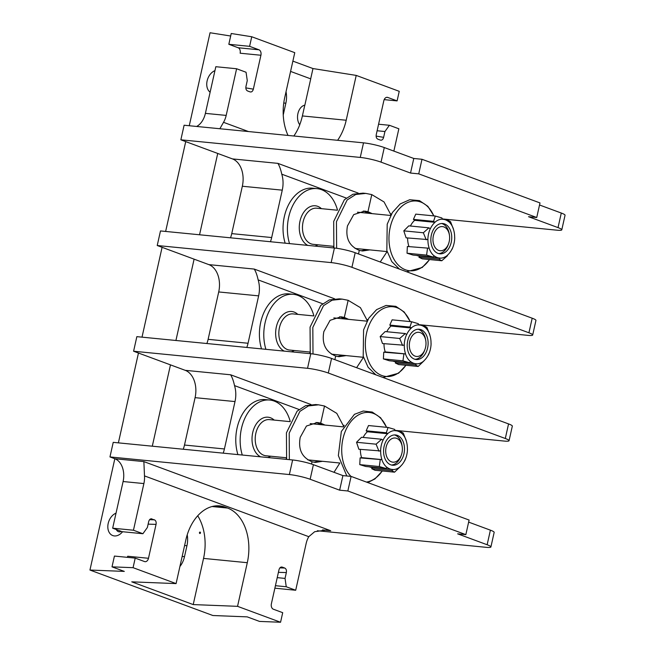 <?xml version="1.0" encoding="UTF-8"?>
<svg xmlns="http://www.w3.org/2000/svg" width="655" height="655" viewBox="0 0 655 655"><rect width="100%" height="100%" fill="white"/><g stroke="black" fill="none" stroke-linecap="round" stroke-linejoin="round"><path stroke-width="0.98" d="M447.668 255.09A19.552 13.37 -84.4 0 1 440.127 258.168L439.046 259.224L441.798 260.755L447.373 255.827L447.611 255.016A19.437 13.296 -84.4 0 0 452.253 248.532L451.876 249.326M439.046 259.224L418.922 257.243L422.246 258.84L441.798 260.755M418.922 257.243L419.839 256.064M440.127 258.168L440.152 258.054A19.437 13.296 -84.4 0 1 439.399 258.013L419.077 256.023A19.437 13.296 -84.4 0 1 416.768 255.483A19.437 13.296 -84.4 0 1 416.572 255.409M445.695 219.933L447.783 220.137L450.534 221.677L453.399 229.144A19.437 13.296 -84.4 0 1 454.652 237.806L454.66 237.372M452.31 248.605A19.552 13.37 95.6 0 0 453.096 246.673L452.016 249.342M453.096 246.673A19.552 13.37 95.6 0 0 454.726 237.781M439.399 258.013A19.437 13.296 -84.4 0 1 434.257 255.876L434.232 255.982A19.552 13.37 -84.4 0 1 429.115 248.229L407.369 246.493L407.025 253.207L413.018 255.065L433.143 257.038L426.585 255.131L427.494 248.474M407.369 246.493L429.115 248.229M429.189 248.196A19.437 13.296 -84.4 0 1 427.936 239.534L427.862 239.566A19.552 13.37 95.6 0 1 430.278 228.734L428.91 227.842L408.785 225.86L403.791 230.855L406.116 237.831L427.862 239.566M410.398 226.024A19.437 13.296 -84.4 0 1 414.656 220.334L413.428 219.376L415.761 214.128L435.321 216.044L433.561 221.357L434.977 222.323A19.437 13.296 -84.4 0 0 430.335 228.808L430.278 228.734M434.92 222.25A19.552 13.37 -84.4 0 1 442.461 219.171L442.436 219.286A19.437 13.296 -84.4 0 1 443.189 219.327A19.437 13.296 -84.4 0 1 448.331 221.464L448.356 221.357A19.552 13.37 -84.4 0 1 453.473 229.111M431.367 234.998A15.212 10.406 95.6 0 0 439.808 253.812A15.212 10.406 95.6 0 0 451.221 242.342A15.212 10.406 95.6 0 0 442.78 223.535A15.212 10.406 95.6 0 0 431.367 234.998M408.876 246.206A19.437 13.296 -84.4 0 1 407.606 237.978M433.561 221.357L413.428 219.376M435.321 216.044L441.879 217.959L442.461 219.171M447.783 220.137L448.356 221.357M414.656 220.334L434.977 222.323M426.241 239.804L423.343 232.771L428.91 227.842M423.343 232.771L403.791 230.855M433.143 257.038L434.232 255.982M426.585 255.131L407.025 253.207M337.481 210.018A37.663 25.758 95.6 0 0 316.987 188.615A37.663 25.758 95.6 0 0 288.724 217.01A37.663 25.758 -84.4 0 0 289.543 243.611M333.632 247.091A37.663 25.758 -84.4 0 1 333.207 247.901M316.987 188.615L312.607 188.19A37.663 25.758 95.6 0 0 284.344 216.576A37.663 25.758 95.6 0 0 285.171 243.185M230.494 237.814A22.598 15.458 95.6 0 0 231.747 233.622L242.334 186.241A22.598 15.458 95.6 0 0 232.476 158.911L277.876 163.365C279.472 165.92 280.766 169.522 281.773 174.189A22.598 15.458 -84.4 0 1 282.264 190.155L271.678 237.544A22.598 15.458 -84.4 0 1 270.425 241.736M232.476 158.911L180.854 139.81L360.258 157.429L363.517 142.847A15.065 1.94 12.6 0 1 384.288 147.555L413.788 158.469L410.529 173.051L381.03 162.137A15.065 1.94 -167.4 0 0 360.258 157.429M442.346 218.934L556.922 230.183A15.065 1.94 -167.4 0 0 561.785 229.831A15.065 1.94 -167.4 0 0 558.027 227.621L528.528 216.707L536.732 217.509L418.733 173.853L410.529 173.051M390.634 213.857L391.518 213.939M331.16 262.598L334.418 248.016A15.065 1.94 12.6 0 1 355.19 252.732L532.188 318.207A15.065 1.94 12.6 0 1 535.946 320.426L532.687 335A15.065 1.94 -167.4 0 0 528.929 332.789L351.931 267.314A15.065 1.94 -167.4 0 0 331.16 262.598L157.225 245.519L194.101 259.159L175.925 340.485M334.418 248.016L160.483 230.937L157.225 245.519M149.635 519.677L154.416 519.824C155.882 520.569 156.43 522.092 156.054 524.385L148.48 558.281A4.519 3.095 -84.4 0 1 145.091 561.687A4.519 3.095 -84.4 0 1 144.55 561.564L135.208 558.109L114.428 556.07L112.013 566.853L124.303 571.397L89.948 570.047L212.867 615.512L247.213 616.871L259.511 621.415L280.561 622.25L282.706 612.679L273.364 609.216A4.519 3.095 -84.4 0 1 271.391 603.754L278.964 569.858C279.595 567.656 280.684 566.747 282.24 567.115L284.696 568.024C286.169 568.777 286.718 570.292 286.341 572.585L285.04 578.414L286.251 586.757L275.427 585.693M393.86 151.1L398.854 128.781L389.398 125.277L384.935 131.524L383.625 137.345C383.003 139.548 381.914 140.465 380.358 140.088L377.894 139.179C376.42 138.434 375.88 136.911 376.257 134.619L383.83 100.723A4.519 3.095 -84.4 0 1 387.22 97.317A4.519 3.095 -84.4 0 1 387.76 97.439L397.102 100.895L399.239 91.323L356.222 75.407L312.975 68.554L292.875 61.12M112.013 566.853L133.071 567.68L176.089 583.597L131.761 581.845L193.217 604.581L237.544 606.333L280.561 622.25M212.089 506.528L227.572 508.051L225.115 507.142A45.195 30.908 -84.4 0 0 219.752 505.897A45.195 30.908 -84.4 0 0 185.84 539.966L176.089 583.597M197.72 515.78A45.195 30.908 -84.4 0 1 203.541 558.404L193.217 604.581M199.464 532.597A0.753 0.516 -84.4 0 1 200.446 532.965A0.753 0.516 -84.4 0 1 199.464 532.597M179.912 566.493A19.585 13.395 95.6 0 0 184.497 556.66L186.945 545.73A19.585 13.395 95.6 0 0 187.224 534.816M227.572 508.051A45.195 30.908 -84.4 0 1 247.295 562.702L237.544 606.333M135.208 558.109L133.071 567.68M154.416 519.824L150.814 518.883M317.339 530.746L486.035 547.31A15.065 1.94 -167.4 0 0 490.906 546.958A15.065 1.94 -167.4 0 0 487.14 544.747L457.64 533.833L465.844 534.636L347.846 490.98L339.642 490.177L310.142 479.264A15.065 1.94 -167.4 0 0 289.371 474.556L109.966 456.936L114.887 458.754L143.871 461.603L144.493 475.898A18.831 12.879 -84.4 0 1 143.887 483.57L133.456 530.231L142.913 533.727L147.375 527.488L148.677 521.658C149.307 519.456 150.396 518.547 151.952 518.916L151.387 518.809M322.53 529.92L330.701 530.722L326.599 530.018L314.678 531.713L308.783 536.682A18.831 12.879 95.6 0 0 306.131 543.593L295.7 590.253L286.251 586.757M281.675 567.009L281.101 567.083M127.34 557.34A4.519 3.095 95.6 0 0 127.692 556.242L148.48 558.281M89.948 570.047L114.83 458.737M118.383 442.862L138.459 353.029M142.012 337.153L162.088 247.32M165.641 231.444L185.717 141.611M189.262 125.735L210.05 32.75L230.666 36.017M288.028 135.429A45.195 30.908 -84.4 0 1 284.745 97.505L294.766 52.67L251.749 36.754L249.604 46.333L258.946 49.788A4.519 3.095 -84.4 0 1 260.919 55.249L253.346 89.145C252.715 91.348 251.626 92.265 250.071 91.888L247.606 90.98C246.141 90.234 245.592 88.712 245.969 86.419L247.271 80.59L246.059 72.255L236.611 68.75L215.823 66.712L205.392 113.372L226.18 115.411L236.611 68.75M199.546 234.777L217.73 153.45M152.296 446.194L170.472 364.868L185.218 370.329L230.617 374.783C232.214 377.337 233.507 380.94 234.515 385.607A22.598 15.458 -84.4 0 1 235.006 401.572L224.419 448.962A22.598 15.458 -84.4 0 1 223.167 453.154M210.124 92.208A12.052 8.654 110.3 0 1 207.119 80.892A12.052 8.654 110.3 0 1 214.946 70.634M122.575 531.729A12.052 8.654 110.3 0 1 111.808 535.119A12.052 8.654 110.3 0 1 108.198 523.41A12.052 8.654 110.3 0 1 116.033 513.152M260.919 55.249L240.131 53.211A4.519 3.095 95.6 0 0 238.158 47.749L228.824 44.294L231.231 33.503L251.749 36.754M290.574 71.411L310.732 78.862L304.853 105.144A11.299 7.729 -84.4 0 0 298.041 113.061A11.299 7.729 -84.4 0 0 299.761 124.818A45.195 30.908 -84.4 0 1 293.849 136.003M312.975 68.554L310.675 78.846M356.222 75.407L346.2 120.242A45.195 30.908 -84.4 0 1 337.603 140.301M304.796 105.152L302.381 115.943A45.195 30.908 95.6 0 1 299.72 124.761M248.466 131.549L223.527 122.321A18.831 12.879 95.6 0 0 226.18 115.411M228.824 44.294L249.604 46.333M283.238 114.887A19.585 13.395 95.6 0 0 283.418 114.142L285.858 103.212A19.585 13.395 95.6 0 0 286.03 91.741M384.182 99.634L397.102 100.895M384.935 131.524L377.116 130.754M389.398 125.277L378.582 124.221M363.517 142.847L184.112 125.228L180.854 139.81M558.027 227.621L561.286 213.039A15.065 1.94 12.6 0 1 565.052 215.249L561.785 229.831M561.286 213.039L539.532 204.99M536.732 217.509L539.99 202.927L421.992 159.28L413.788 158.469M196.631 126.456A18.831 12.879 95.6 0 0 205.392 113.372M223.527 122.321L219.867 128.74M421.992 159.28L418.733 173.853M206.865 343.523A22.598 15.458 95.6 0 0 208.118 339.331L218.713 291.95A22.598 15.458 95.6 0 0 208.847 264.62L194.101 259.159M418.717 324.643L527.824 335.352A15.065 1.94 -167.4 0 0 532.687 335M367.013 319.566L367.889 319.648M208.847 264.62L254.246 269.074C255.843 271.628 257.137 275.231 258.144 279.898A22.598 15.458 -84.4 0 1 258.635 295.863L248.048 343.253A22.598 15.458 -84.4 0 1 246.796 347.445M313.851 315.726A37.663 25.758 95.6 0 0 293.358 294.324L288.978 293.898A37.663 25.758 95.6 0 0 260.715 322.285A37.663 25.758 95.6 0 0 261.541 348.894M307.531 368.306L310.789 353.725A15.065 1.94 12.6 0 1 331.561 358.441L508.558 423.916A15.065 1.94 12.6 0 1 512.325 426.135L509.058 440.709A15.065 1.94 -167.4 0 0 505.3 438.498L328.302 373.023A15.065 1.94 -167.4 0 0 307.531 368.306L133.595 351.227L170.472 364.868M310.789 353.725L136.854 336.645L133.595 351.227M395.088 430.351L504.194 441.061A15.065 1.94 -167.4 0 0 509.058 440.709M343.384 425.275L344.26 425.357M183.236 449.232A22.598 15.458 95.6 0 0 184.489 445.04L195.084 397.659A22.598 15.458 95.6 0 0 185.218 370.329M290.222 421.435A37.663 25.758 95.6 0 0 269.729 400.033L265.349 399.607A37.663 25.758 95.6 0 0 237.085 427.993A37.663 25.758 95.6 0 0 237.912 454.603M487.14 544.747L490.399 530.165A15.065 1.94 12.6 0 1 494.165 532.376L490.906 546.958M490.399 530.165L468.644 522.117M465.844 534.636L469.103 520.054L351.105 476.406L342.901 475.595L313.409 464.682A15.065 1.94 12.6 0 0 292.629 459.974L113.225 442.354L109.966 456.936M295.7 590.253L274.871 588.19M285.04 578.414L277.229 577.644M114.887 458.754A18.831 12.879 -84.4 0 1 123.099 481.531L143.887 483.57M142.913 533.727L122.125 531.688L112.668 528.184L123.099 481.531M133.456 530.231L112.668 528.184M342.901 475.595L339.642 490.177M351.105 476.406L347.846 490.98M269.729 400.033A37.663 25.758 95.6 0 0 241.466 428.427A37.663 25.758 -84.4 0 0 242.285 455.029M286.374 458.508A37.663 25.758 -84.4 0 1 285.948 459.319M371.663 468.661L374.988 470.257L394.539 472.173L391.788 470.642L371.663 468.661L372.58 467.482M394.539 472.173L400.41 466.507A19.552 13.37 -84.4 0 1 392.869 469.586L392.894 469.471A19.437 13.296 -84.4 0 1 392.14 469.43L371.819 467.441A19.437 13.296 -84.4 0 1 369.51 466.9A19.437 13.296 -84.4 0 1 369.314 466.827M398.445 431.35L400.524 431.555L403.275 433.094L406.141 440.561A19.437 13.296 -84.4 0 1 407.394 449.224L407.402 448.79M400.41 466.507L400.352 466.434A19.437 13.296 -84.4 0 0 405.003 459.949L405.052 460.023A19.552 13.37 95.6 0 0 405.838 458.091L404.618 460.743M405.052 460.023L404.757 460.76M392.869 469.586L391.788 470.642M392.14 469.43A19.437 13.296 -84.4 0 1 386.999 467.293L386.974 467.4A19.552 13.37 -84.4 0 1 381.857 459.646L360.111 457.91L359.767 464.624L365.76 466.483L385.893 468.456L386.974 467.4M360.111 457.91L361.617 457.624A19.437 13.296 -84.4 0 1 360.356 449.395M378.983 451.221L376.085 444.188L381.66 439.259L361.527 437.278L356.533 442.272L358.858 449.248L380.678 450.951A19.437 13.296 -84.4 0 0 381.93 459.613L381.857 459.646M363.14 437.442A19.437 13.296 -84.4 0 1 367.398 431.751L366.17 430.793L368.503 425.545L388.063 427.461L394.621 429.377L395.178 430.703A19.437 13.296 -84.4 0 1 395.939 430.744A19.437 13.296 -84.4 0 1 401.073 432.881L401.097 432.775A19.552 13.37 -84.4 0 1 406.215 440.528M366.17 430.793L386.303 432.775L388.063 427.461M400.524 431.555L401.097 432.775M405.838 458.091A19.552 13.37 95.6 0 0 407.467 449.199M386.303 432.775L387.719 433.741A19.437 13.296 -84.4 0 0 383.077 440.225L383.019 440.152A19.552 13.37 95.6 0 0 380.604 450.984M387.662 433.667A19.552 13.37 -84.4 0 1 395.202 430.589M384.108 446.415A15.212 10.406 95.6 0 0 392.55 465.23A15.212 10.406 95.6 0 0 403.963 453.759A15.212 10.406 95.6 0 0 395.522 434.953A15.212 10.406 95.6 0 0 384.108 446.415M385.893 468.456L379.327 466.548L359.767 464.624M379.327 466.548L380.236 459.892M361.617 457.624L381.93 459.613M376.085 444.188L356.533 442.272M383.019 440.152L381.66 439.259M367.398 431.751L387.719 433.741M391.436 465.025A15.212 10.406 95.6 0 0 400.983 456.093L401.359 455.053A12.126 8.294 -84.4 0 1 390.716 461.521A12.126 8.294 -84.4 0 1 386.123 447.16A12.126 8.294 95.6 0 1 394.482 437.99A12.126 8.294 95.6 0 1 402.186 446.644L402.023 445.547A15.212 10.406 95.6 0 0 394.392 434.928M402.186 446.644A12.126 8.294 95.6 0 1 401.949 453.014A12.126 8.294 -84.4 0 1 401.359 455.053M293.358 294.324A37.663 25.758 95.6 0 0 265.095 322.719A37.663 25.758 -84.4 0 0 265.914 349.32M310.003 352.799A37.663 25.758 -84.4 0 1 309.578 353.61M395.293 362.952L398.617 364.548L418.168 366.464L415.417 364.933L395.293 362.952L396.209 361.773M418.168 366.464L424.039 360.799A19.552 13.37 -84.4 0 1 416.498 363.877L416.523 363.762A19.437 13.296 -84.4 0 1 415.769 363.721L395.448 361.732A19.437 13.296 -84.4 0 1 393.139 361.192A19.437 13.296 -84.4 0 1 392.943 361.118M422.066 325.641L424.153 325.846L426.904 327.385L429.77 334.852A19.437 13.296 -84.4 0 1 431.023 343.515L431.031 343.081M424.039 360.799L423.982 360.725A19.437 13.296 -84.4 0 0 428.624 354.24L428.681 354.314A19.552 13.37 95.6 0 0 429.467 352.382L428.247 355.035M428.681 354.314L428.386 355.051M416.498 363.877L415.417 364.933M415.769 363.721A19.437 13.296 -84.4 0 1 410.628 361.585L410.603 361.691A19.552 13.37 -84.4 0 1 405.486 353.937L383.74 352.202L383.396 358.915L389.389 360.774L409.514 362.747L410.603 361.691M383.74 352.202L385.246 351.915A19.437 13.296 -84.4 0 1 383.986 343.687M402.612 345.512L399.714 338.479L405.289 333.551L385.156 331.569L380.162 336.564L382.487 343.539L404.307 345.242A19.437 13.296 -84.4 0 0 405.56 353.905L405.486 353.937M386.769 331.733A19.437 13.296 -84.4 0 1 391.027 326.043L389.799 325.085L392.132 319.837L411.692 321.752L418.25 323.668L418.807 324.995A19.437 13.296 -84.4 0 1 419.568 325.036A19.437 13.296 -84.4 0 1 424.702 327.173L424.727 327.066A19.552 13.37 -84.4 0 1 429.844 334.82M389.799 325.085L409.932 327.066L411.692 321.752M424.153 325.846L424.727 327.066M429.467 352.382A19.552 13.37 95.6 0 0 431.096 343.49M409.932 327.066L411.348 328.032A19.437 13.296 -84.4 0 0 406.706 334.517L406.649 334.443A19.552 13.37 95.6 0 0 404.233 345.275M411.291 327.959A19.552 13.37 -84.4 0 1 418.832 324.88M407.738 340.706A15.212 10.406 95.6 0 0 416.179 359.521A15.212 10.406 95.6 0 0 427.592 348.051A15.212 10.406 95.6 0 0 419.151 329.244A15.212 10.406 95.6 0 0 407.738 340.706M409.514 362.747L402.956 360.839L383.396 358.915M402.956 360.839L403.865 354.183M385.246 351.915L405.56 353.905M399.714 338.479L380.162 336.564M406.649 334.443L405.289 333.551M391.027 326.043L411.348 328.032M415.065 359.317A15.212 10.406 95.6 0 0 424.612 350.384L424.989 349.344A12.126 8.294 -84.4 0 1 414.345 355.812A12.126 8.294 -84.4 0 1 409.752 341.452A12.126 8.294 95.6 0 1 418.111 332.281A12.126 8.294 95.6 0 1 425.816 340.936L425.652 339.839A15.212 10.406 95.6 0 0 418.021 329.219M425.816 340.936A12.126 8.294 95.6 0 1 425.578 347.306A12.126 8.294 -84.4 0 1 424.989 349.344M121.404 531.418A6.403 4.601 110.3 0 1 118.416 531.639A6.403 4.601 110.3 0 1 116.295 529.527M438.694 253.608A15.212 10.406 95.6 0 0 448.241 244.675L448.618 243.635A12.126 8.294 -84.4 0 1 437.974 250.104A12.126 8.294 -84.4 0 1 433.381 235.743A12.126 8.294 95.6 0 1 441.74 226.573A12.126 8.294 95.6 0 1 449.445 235.227L449.281 234.13A15.212 10.406 95.6 0 0 441.65 223.511M449.445 235.227A12.126 8.294 95.6 0 1 449.207 241.597A12.126 8.294 -84.4 0 1 448.618 243.635M369.78 249.891L362.534 250.996L359.308 250.366C349.221 246.149 345.275 238.002 347.469 225.918L353.716 214.611L364.72 211.09L367.946 211.729L372.22 213.645M390.945 214.963L384.043 201.945L371.77 194.592L365.801 193.413L355.722 194.494L347.158 199.963L336.457 221.693L336.621 248.278M369.363 213.366L363.288 211.016M380.227 261.992L387.113 251.594M365.801 193.413L362.976 193.135L352.939 194.232L344.383 199.726L333.69 221.423L333.878 247.967M361.093 250.791L366.996 249.62M346.151 355.599L338.905 356.705L335.679 356.074C325.592 351.858 321.646 343.711 323.84 331.627L330.087 320.32L341.091 316.799L344.317 317.438L348.591 319.353M367.316 320.672L360.414 307.654L348.141 300.301L342.172 299.122L332.093 300.203L323.529 305.672L312.828 327.402L313 353.987M345.734 319.075L339.658 316.725M356.598 367.701L363.484 357.302L331.405 354.15M342.172 299.122L339.347 298.844L329.309 299.941L320.753 305.435L310.061 327.132L310.249 353.675M337.464 356.5L343.367 355.329M322.53 461.308L315.276 462.414L312.05 461.783C301.963 457.567 298.017 449.42 300.219 437.335L306.458 426.028L317.462 422.508L320.688 423.146L324.962 425.062M343.687 426.38L336.785 413.362L324.512 406.01L318.543 404.831L308.464 405.912L299.9 411.381L289.199 433.111L289.354 459.654M322.113 424.784L316.029 422.434M334.001 472.304L339.855 463.011L307.776 459.859M318.543 404.831L315.718 404.553L305.68 405.65L297.133 411.144L286.431 432.84L286.62 459.384M313.843 462.209L319.738 461.038M433.782 215.896A35.026 23.957 95.6 0 0 420.625 201.994A35.026 23.957 -84.4 0 0 390.183 227.441A35.026 23.957 -84.4 0 0 405.47 269.794A35.026 23.957 95.6 0 0 429.492 259.552M337.382 210.222L316.717 208.2A18.152 12.412 95.6 0 0 303.093 221.881A18.152 12.412 95.6 0 0 313.172 244.331L333.436 246.321M321.433 208.658A20.411 13.96 95.6 0 0 299.982 221.177A20.411 13.96 95.6 0 0 307.85 245.412M314.899 246.1A20.411 13.96 95.6 0 0 317.88 244.798M346.241 198.039L281.773 174.189M277.876 163.365L358.244 193.102M242.334 186.241L282.264 190.155M271.678 237.544L231.747 233.622M225.115 507.142L214.259 506.069M144.493 475.898L308.783 536.682M203.541 558.404L247.295 562.702M253.346 89.145L245.846 87.893M148.128 524.139L156.054 524.385M346.2 120.242L302.381 115.943M238.158 47.749L258.946 49.788M285.858 103.212L283.762 102.999M387.76 97.439L386.671 97.333M383.625 137.345L376.126 136.093M381.03 162.137L384.288 147.555M184.497 556.66L182.164 556.431M186.945 545.73L184.604 545.5M254.246 269.074L334.615 298.811M218.713 291.95L258.635 295.863M248.048 343.253L208.118 339.331M322.612 303.748L258.144 279.898M230.617 374.783L310.986 404.52M195.084 397.659L235.006 401.572M224.419 448.962L184.489 445.04M298.983 409.457L234.515 385.607M279.922 567.877L284.696 568.024M278.416 572.339L286.341 572.585M143.871 461.603L330.701 530.722M310.142 479.264L313.409 464.682M289.371 474.556L292.629 459.974M274.175 420.076A20.411 13.96 95.6 0 0 252.724 432.595A20.411 13.96 95.6 0 0 260.592 456.83M267.641 457.517A20.411 13.96 95.6 0 0 270.63 456.216M290.124 421.64L269.459 419.618A18.152 12.412 95.6 0 0 255.835 433.299A18.152 12.412 95.6 0 0 265.914 455.749L286.178 457.739M350.957 476.39A35.026 23.957 -84.4 0 1 344.563 433.192A35.026 23.957 -84.4 0 1 373.366 413.411A35.026 23.957 95.6 0 1 386.524 427.314M366.432 482.072A35.026 23.957 95.6 0 0 382.233 470.97M328.302 373.023L331.561 358.441M508.558 423.916L505.3 438.498M297.804 314.367A20.411 13.96 95.6 0 0 276.353 326.886A20.411 13.96 95.6 0 0 284.221 351.121M291.27 351.809A20.411 13.96 95.6 0 0 294.251 350.507M313.753 315.931L293.088 313.909A18.152 12.412 95.6 0 0 279.464 327.59A18.152 12.412 95.6 0 0 289.543 350.04L309.807 352.03M405.863 365.261A35.026 23.957 95.6 0 1 381.84 375.503A35.026 23.957 -84.4 0 1 366.554 333.149A35.026 23.957 -84.4 0 1 396.995 307.703A35.026 23.957 95.6 0 1 410.153 321.605M351.931 267.314L355.19 252.732M532.188 318.207L528.929 332.789M358.506 253.952L359.308 250.366M367.946 211.729L371.77 194.592M334.877 359.66L335.679 356.074M344.317 317.438L348.141 300.301M311.543 464.043L312.05 461.783M320.688 423.146L324.512 406.01M443.189 219.327L442.444 219.253M433.905 215.904L427.862 206.333L419.478 200.635L409.694 199.734L400.23 203.918L392.41 212.482L387.203 224.206L386.835 250.546L391.755 261.582L399.444 269.099M429.615 259.56L422.197 267.51L406.632 271.76M357.466 212.195L390.675 215.462M355.035 248.441L387.13 251.594M386.647 427.322L380.604 417.751L372.22 412.052L363.263 411.029L354.453 414.312L341.337 431.473L338.357 455.61L346.806 475.98M382.356 470.978L374.938 478.928L367.782 482.571M395.939 430.744L395.186 430.671M310.208 423.613L343.425 426.88M410.276 321.613L404.233 312.042L395.849 306.344L386.065 305.443L376.6 309.627L368.781 318.191L363.574 329.915L363.206 356.255L368.126 367.291L375.814 374.807M405.985 365.269L398.567 373.219L383.003 377.468M419.568 325.036L418.815 324.962M333.837 317.904L367.054 321.171"/></g></svg>

